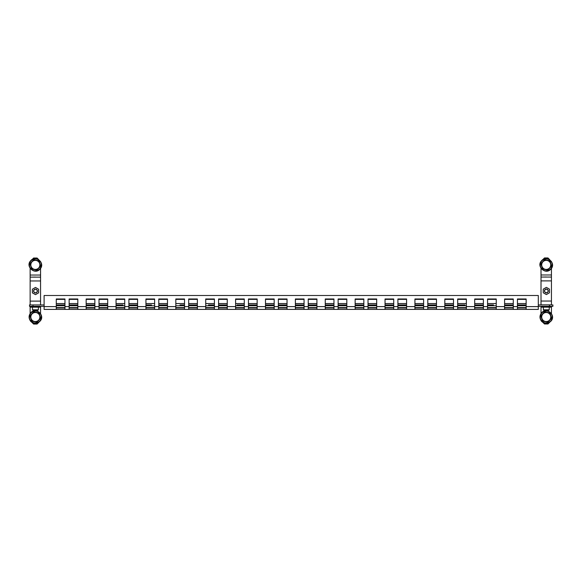 <?xml version="1.0" encoding="UTF-8"?>
<svg xmlns="http://www.w3.org/2000/svg" width="582" height="582" viewBox="0 0 582 582"><rect width="100%" height="100%" fill="white"/><g stroke="black" fill="none" stroke-linecap="round" stroke-linejoin="round"><path stroke-width="0.87" d="M40.565 304.939L40.565 275.046L30.14 275.046L30.14 277.134L40.565 277.134L30.14 277.134L30.14 304.939L44.108 304.939M30.14 306.328L30.14 313.574M31.595 322.035L33.611 324.05L37.088 324.05L39.103 322.035M40.354 320.784L40.565 319.962M40.565 314.098L40.565 307.158M30.14 275.046L30.14 268.36M40.565 261.493L40.565 261.965M40.565 267.829L40.565 275.046M38.659 259.594L37.088 258.022L33.611 258.022L32.039 259.594M33.836 291.989A1.913 1.913 0 0 0 37.146 291.989A1.913 1.913 0 0 0 35.487 289.123A1.913 1.913 0 0 0 33.836 291.989M33.982 290.163A1.739 1.739 0 0 1 36.36 289.53A1.739 1.739 0 0 1 36.993 291.902A1.739 1.739 0 0 1 34.622 292.542A1.739 1.739 0 0 1 33.982 290.163M32.359 292.841L35.487 294.645L38.616 292.841L38.616 289.232L35.487 287.421L32.359 289.232L32.359 292.841M32.221 277.134L35.349 277.061M38.477 277.134L36.913 277.134M551.438 304.939L551.438 274.98L541.013 274.98L541.013 277.061L551.438 277.061L541.013 277.061L541.013 304.939M551.438 304.866L541.013 304.866M541.013 306.328L541.013 313.574M542.715 322.21L544.49 323.978L547.968 323.978L549.735 322.21M551.401 320.544L551.438 319.962M551.438 314.098L551.438 307.158M541.013 274.98L541.013 268.36M551.401 261.391L551.438 261.965M551.438 267.829L551.438 274.98M549.735 259.725L547.968 257.95L544.49 257.95L542.715 259.725M544.708 291.924A1.913 1.913 0 0 0 548.018 291.924A1.913 1.913 0 0 0 546.367 289.05A1.913 1.913 0 0 0 544.708 291.924M544.861 290.098A1.739 1.739 0 0 1 547.233 289.458A1.739 1.739 0 0 1 547.873 291.837A1.739 1.739 0 0 1 545.494 292.47A1.739 1.739 0 0 1 544.861 290.098M543.239 292.768L546.367 294.579L549.495 292.768L549.495 289.159L546.367 287.355L543.239 289.159L543.239 292.768M543.101 277.061L546.229 276.996M549.357 277.061L547.793 277.061M549.423 304.866L538.306 304.939M548.375 310.635L544.759 310.635M543.406 309.799L549.248 309.799L548.419 310.635L545.094 310.635M37.306 310.635L34.542 310.635M40.718 318.23L36.993 322.275L31.624 321.075L29.98 315.83L33.705 311.785L39.074 312.985L40.718 318.23L38.885 313.189L36.339 312.621A4.518 4.518 0 0 1 38.674 320.093A4.518 4.518 0 0 1 31.035 318.383A4.518 4.518 0 0 1 36.339 312.621L33.792 312.054L30.257 315.888L31.821 320.871L36.906 322.006L40.442 318.172L39.663 315.684M33.902 312.076L32.868 313.051M32.025 313.974L30.257 315.888L31.035 318.383M31.784 320.762L34.36 321.439M36.797 321.984L38.674 320.093M39.074 312.985L36.339 312.621M40.718 266.105L36.993 270.15L31.624 268.949L29.98 263.697L33.705 259.652L39.074 260.852L40.718 266.105L38.885 261.063L36.339 260.489A4.518 4.518 0 0 1 38.674 267.96A4.518 4.518 0 0 1 31.035 266.25A4.518 4.518 0 0 1 36.339 260.489L33.792 259.921L30.257 263.762L31.821 268.738L36.906 269.881L40.442 266.039L39.663 263.551M29.98 263.697L31.035 266.25M31.784 268.629L34.36 269.306M36.797 269.852L38.674 267.96M39.074 260.852L36.339 260.489M551.591 318.23L547.873 322.275L542.504 321.075L540.86 315.83L544.585 311.785L549.954 312.985L551.591 318.23L549.757 313.189L547.218 312.621A4.518 4.518 0 0 1 549.553 320.093A4.518 4.518 0 0 1 541.915 318.383A4.518 4.518 0 0 1 547.218 312.621L544.672 312.054L541.136 315.888L542.693 320.871L547.786 322.006L551.321 318.172L550.536 315.684M544.781 312.076L543.748 313.051M542.904 313.974L541.136 315.888L541.915 318.383M542.664 320.762L545.239 321.439M547.677 321.984L549.553 320.093M549.954 312.985L547.218 312.621M551.591 266.105L547.873 270.15L542.504 268.949L540.86 263.697L544.585 259.652L549.954 260.852L551.591 266.105L549.757 261.063L547.218 260.489A4.518 4.518 0 0 1 549.553 267.96A4.518 4.518 0 0 1 541.915 266.25A4.518 4.518 0 0 1 547.218 260.489L544.672 259.921L541.136 263.762L542.693 268.738L547.786 269.881L551.321 266.039L550.536 263.551M544.781 259.943L543.748 260.925M542.904 261.842L541.136 263.762L541.915 266.25M542.664 268.629L545.239 269.306M549.954 260.852L547.218 260.489M551.51 306.328L551.51 307.158L541.085 307.158L541.085 306.328M40.631 307.158L40.631 306.328L40.631 307.158L30.206 307.158L30.206 306.328L30.206 307.158M525.27 304.939L517.449 304.939L525.27 304.939M493.471 304.939L487.563 304.939L493.471 304.939M504.594 304.939L513.28 304.939L504.594 304.939M464.974 304.939L457.678 304.939L464.974 304.939M474.701 304.939L483.395 304.939L474.701 304.939M444.815 304.939L453.502 304.939L444.815 304.939M414.93 304.939L423.616 304.939L414.93 304.939M427.785 304.939L436.478 304.939L427.785 304.939M385.044 304.939L393.73 304.939L385.044 304.939M397.899 304.939L406.585 304.939L397.899 304.939M355.151 304.939L363.837 304.939L355.151 304.939M368.013 304.939L376.7 304.939L368.013 304.939M325.265 304.939L333.952 304.939L325.265 304.939M338.12 304.939L346.814 304.939L338.12 304.939M295.38 304.939L304.066 304.939L295.38 304.939M308.234 304.939L316.921 304.939L308.234 304.939M265.487 304.939L274.18 304.939L265.487 304.939M278.349 304.939L287.035 304.939L278.349 304.939M236.99 304.939L244.287 304.939L236.99 304.939M248.456 304.939L257.149 304.939L248.456 304.939M208.494 304.939L214.402 304.939L208.494 304.939M218.57 304.939L227.256 304.939L218.57 304.939M179.998 304.939L184.516 304.939L179.998 304.939M188.684 304.939L197.371 304.939L188.684 304.939M151.495 304.939L145.936 304.939L151.495 304.939M158.791 304.939L167.485 304.939L158.791 304.939M122.998 304.939L116.051 304.939L122.998 304.939M128.906 304.939L137.592 304.939L128.906 304.939M94.502 304.939L86.158 304.939L94.502 304.939M99.02 304.939L107.706 304.939L99.02 304.939M57.138 304.939L64.958 304.939L57.138 304.939M69.134 304.939L77.821 304.939L69.134 304.939M32.985 304.939L32.985 306.328L29.515 306.328L29.515 304.939L30.14 304.939M549.423 306.328L549.423 304.939L552.9 304.939L552.9 306.328L538.306 306.328M32.985 306.328L44.108 306.328M526.143 306.619L526.143 298.973L517.449 298.973L517.449 309.398L513.28 309.398L513.28 298.973L504.594 298.973L504.594 309.398L496.25 309.398L496.25 298.973L487.563 298.973L487.563 309.398L483.395 309.398L483.395 298.973L474.701 298.973L474.701 309.398L466.364 309.398L466.364 298.973L457.678 298.973L457.678 309.398L453.502 309.398L453.502 298.973L444.815 298.973L444.815 309.398L436.478 309.398L436.478 298.973L427.785 298.973L427.785 309.398L423.616 309.398L423.616 298.973L414.93 298.973L414.93 309.398L406.585 309.398L406.585 298.973L397.899 298.973L397.899 309.398L393.73 309.398L393.73 298.973L385.044 298.973L385.044 309.398L376.7 309.398L376.7 298.973L368.013 298.973L368.013 309.398L363.837 309.398L363.837 298.973L355.151 298.973L355.151 309.398L346.814 309.398L346.814 298.973L338.12 298.973L338.12 309.398L333.952 309.398L333.952 298.973L325.265 298.973L325.265 309.398L316.921 309.398L316.921 298.973L308.234 298.973L308.234 309.398L304.066 309.398L304.066 298.973L295.38 298.973L295.38 309.398L287.035 309.398L287.035 298.973L278.349 298.973L278.349 309.398L274.18 309.398L274.18 298.973L265.487 298.973L265.487 309.398L257.149 309.398L257.149 298.973L248.456 298.973L248.456 309.398L244.287 309.398L244.287 298.973L235.601 298.973L235.601 309.398L227.256 309.398L227.256 298.973L218.57 298.973L218.57 309.398L214.402 309.398L214.402 298.973L205.715 298.973L205.715 309.398L197.371 309.398L197.371 298.973L188.684 298.973L188.684 309.398L184.516 309.398L184.516 298.973L175.822 298.973L175.822 309.398L167.485 309.398L167.485 298.973L158.791 298.973L158.791 309.398L154.623 309.398L154.623 298.973L145.936 298.973L145.936 309.398L137.592 309.398L137.592 298.973L128.906 298.973L128.906 309.398L124.737 309.398L124.737 298.973L116.051 298.973L116.051 309.398L107.706 309.398L107.706 298.973L99.02 298.973L99.02 309.398L94.851 309.398L94.851 298.973L86.158 298.973L86.158 309.398L77.821 309.398L77.821 298.973L69.134 298.973L69.134 309.398L64.958 309.398L64.958 298.973L56.272 298.973L56.272 309.398L44.108 309.398L44.108 295.503L538.306 295.503L538.306 309.398L526.143 309.398L526.143 306.619L538.306 306.619M517.449 309.398L526.143 309.398M504.594 309.398L513.28 309.398M487.563 309.398L496.25 309.398M474.701 309.398L483.395 309.398M457.678 309.398L466.364 309.398M444.815 309.398L453.502 309.398M427.785 309.398L436.478 309.398M414.93 309.398L423.616 309.398M397.899 309.398L406.585 309.398M385.044 309.398L393.73 309.398M368.013 309.398L376.7 309.398M355.151 309.398L363.837 309.398M338.12 309.398L346.814 309.398M325.265 309.398L333.952 309.398M308.234 309.398L316.921 309.398M295.38 309.398L304.066 309.398M278.349 309.398L287.035 309.398M265.487 309.398L274.18 309.398M248.456 309.398L257.149 309.398M235.601 309.398L244.287 309.398M218.57 309.398L227.256 309.398M205.715 309.398L214.402 309.398M188.684 309.398L197.371 309.398M175.822 309.398L184.516 309.398M158.791 309.398L167.485 309.398M145.936 309.398L154.623 309.398M128.906 309.398L137.592 309.398M116.051 309.398L124.737 309.398M99.02 309.398L107.706 309.398M86.158 309.398L94.851 309.398M69.134 309.398L77.821 309.398M56.272 309.398L64.958 309.398M517.449 308.009L526.143 308.009M56.272 308.009L64.958 308.009M69.134 308.009L77.821 308.009M86.158 308.009L94.851 308.009M99.02 308.009L107.706 308.009M116.051 308.009L124.737 308.009M128.906 308.009L137.592 308.009M145.936 308.009L154.623 308.009M158.791 308.009L167.485 308.009M175.822 308.009L184.516 308.009M188.684 308.009L197.371 308.009M205.715 308.009L214.402 308.009M218.57 308.009L227.256 308.009M235.601 308.009L244.287 308.009M248.456 308.009L257.149 308.009M265.487 308.009L274.18 308.009M278.349 308.009L287.035 308.009M295.38 308.009L304.066 308.009M308.234 308.009L316.921 308.009M325.265 308.009L333.952 308.009M338.12 308.009L346.814 308.009M355.151 308.009L363.837 308.009M368.013 308.009L376.7 308.009M385.044 308.009L393.73 308.009M397.899 308.009L406.585 308.009M414.93 308.009L423.616 308.009M427.785 308.009L436.478 308.009M444.815 308.009L453.502 308.009M457.678 308.009L466.364 308.009M474.701 308.009L483.395 308.009M487.563 308.009L496.25 308.009M504.594 308.009L513.28 308.009M56.272 299.374L64.958 299.374M69.134 299.374L77.821 299.374M86.158 299.374L94.851 299.374M99.02 299.374L107.706 299.374M116.051 299.374L124.737 299.374M128.906 299.374L137.592 299.374M145.936 299.374L154.623 299.374M158.791 299.374L167.485 299.374M175.822 299.374L184.516 299.374M188.684 299.374L197.371 299.374M205.715 299.374L214.402 299.374M218.57 299.374L227.256 299.374M235.601 299.374L244.287 299.374M248.456 299.374L257.149 299.374M265.487 299.374L274.18 299.374M278.349 299.374L287.035 299.374M295.38 299.374L304.066 299.374M308.234 299.374L316.921 299.374M325.265 299.374L333.952 299.374M338.12 299.374L346.814 299.374M355.151 299.374L363.837 299.374M368.013 299.374L376.7 299.374M385.044 299.374L393.73 299.374M397.899 299.374L406.585 299.374M414.93 299.374L423.616 299.374M427.785 299.374L436.478 299.374M444.815 299.374L453.502 299.374M457.678 299.374L466.364 299.374M474.701 299.374L483.395 299.374M487.563 299.374L496.25 299.374M504.594 299.374L513.28 299.374M517.449 299.374L526.143 299.374M33.53 310.635L32.468 309.799L38.376 309.799L37.03 310.635M40.565 280.953L30.14 280.953M40.565 301.112L30.14 301.112M551.438 280.888L541.013 280.888M551.438 301.047L541.013 301.047M39.751 321.082A5.98 5.98 0 0 0 39.401 312.629A5.98 5.98 0 0 0 30.948 312.978A5.98 5.98 0 0 0 31.297 321.431A5.98 5.98 0 0 0 39.751 321.082M39.751 268.949A5.98 5.98 0 0 0 39.401 260.496A5.98 5.98 0 0 0 30.948 260.852A5.98 5.98 0 0 0 31.297 269.299A5.98 5.98 0 0 0 39.751 268.949M550.63 321.082A5.98 5.98 0 0 0 550.281 312.629A5.98 5.98 0 0 0 541.827 312.978A5.98 5.98 0 0 0 542.177 321.431A5.98 5.98 0 0 0 550.63 321.082M550.63 268.949A5.98 5.98 0 0 0 550.281 260.496A5.98 5.98 0 0 0 541.827 260.852A5.98 5.98 0 0 0 542.177 269.299A5.98 5.98 0 0 0 550.63 268.949M517.449 306.619L513.28 306.619M504.594 306.619L496.25 306.619M487.563 306.619L483.395 306.619M474.701 306.619L466.364 306.619M457.678 306.619L453.502 306.619M444.815 306.619L436.478 306.619M427.785 306.619L423.616 306.619M414.93 306.619L406.585 306.619M397.899 306.619L393.73 306.619M385.044 306.619L376.7 306.619M368.013 306.619L363.837 306.619M355.151 306.619L346.814 306.619M338.12 306.619L333.952 306.619M325.265 306.619L316.921 306.619M308.234 306.619L304.066 306.619M295.38 306.619L287.035 306.619M278.349 306.619L274.18 306.619M265.487 306.619L257.149 306.619M248.456 306.619L244.287 306.619M235.601 306.619L227.256 306.619M218.57 306.619L214.402 306.619M205.715 306.619L197.371 306.619M188.684 306.619L184.516 306.619M175.822 306.619L167.485 306.619M158.791 306.619L154.623 306.619M145.936 306.619L137.592 306.619M128.906 306.619L124.737 306.619M116.051 306.619L107.706 306.619M99.02 306.619L94.851 306.619M86.158 306.619L77.821 306.619M69.134 306.619L64.958 306.619M56.272 306.619L44.108 306.619M526.143 307.602L517.449 307.602M513.28 307.602L504.594 307.602M496.25 307.602L487.563 307.602M483.395 307.602L474.701 307.602M466.364 307.602L457.678 307.602M453.502 307.602L444.815 307.602M436.478 307.602L427.785 307.602M423.616 307.602L414.93 307.602M406.585 307.602L397.899 307.602M393.73 307.602L385.044 307.602M376.7 307.602L368.013 307.602M363.837 307.602L355.151 307.602M346.814 307.602L338.12 307.602M333.952 307.602L325.265 307.602M316.921 307.602L308.234 307.602M304.066 307.602L295.38 307.602M287.035 307.602L278.349 307.602M274.18 307.602L265.487 307.602M257.149 307.602L248.456 307.602M244.287 307.602L235.601 307.602M227.256 307.602L218.57 307.602M214.402 307.602L205.715 307.602M197.371 307.602L188.684 307.602M184.516 307.602L175.822 307.602M167.485 307.602L158.791 307.602M154.623 307.602L145.936 307.602M137.592 307.602L128.906 307.602M124.737 307.602L116.051 307.602M107.706 307.602L99.02 307.602M94.851 307.602L86.158 307.602M77.821 307.602L69.134 307.602M64.958 307.602L56.272 307.602M56.272 305.754L64.958 305.754M69.134 305.754L77.821 305.754M86.158 305.754L94.851 305.754M99.02 305.754L107.706 305.754M116.051 305.754L124.737 305.754M128.906 305.754L137.592 305.754M145.936 305.754L154.623 305.754M158.791 305.754L167.485 305.754M175.822 305.754L184.516 305.754M188.684 305.754L197.371 305.754M205.715 305.754L214.402 305.754M218.57 305.754L227.256 305.754M235.601 305.754L244.287 305.754M248.456 305.754L257.149 305.754M265.487 305.754L274.18 305.754M278.349 305.754L287.035 305.754M295.38 305.754L304.066 305.754M308.234 305.754L316.921 305.754M325.265 305.754L333.952 305.754M338.12 305.754L346.814 305.754M355.151 305.754L363.837 305.754M368.013 305.754L376.7 305.754M385.044 305.754L393.73 305.754M397.899 305.754L406.585 305.754M414.93 305.754L423.616 305.754M427.785 305.754L436.478 305.754M444.815 305.754L453.502 305.754M457.678 305.754L466.364 305.754M474.701 305.754L483.395 305.754M487.563 305.754L496.25 305.754M504.594 305.754L513.28 305.754M517.449 305.754L526.143 305.754M526.143 303.549L517.449 303.549M513.28 303.549L504.594 303.549M496.25 303.549L487.563 303.549M483.395 303.549L474.701 303.549M466.364 303.549L457.678 303.549M453.502 303.549L444.815 303.549M436.478 303.549L427.785 303.549M423.616 303.549L414.93 303.549M406.585 303.549L397.899 303.549M393.73 303.549L385.044 303.549M376.7 303.549L368.013 303.549M363.837 303.549L355.151 303.549M346.814 303.549L338.12 303.549M333.952 303.549L325.265 303.549M316.921 303.549L308.234 303.549M304.066 303.549L295.38 303.549M287.035 303.549L278.349 303.549M274.18 303.549L265.487 303.549M257.149 303.549L248.456 303.549M244.287 303.549L235.601 303.549M227.256 303.549L218.57 303.549M214.402 303.549L205.715 303.549M197.371 303.549L188.684 303.549M184.516 303.549L175.822 303.549M167.485 303.549L158.791 303.549M154.623 303.549L145.936 303.549M137.592 303.549L128.906 303.549M124.737 303.549L116.051 303.549M107.706 303.549L99.02 303.549M94.851 303.549L86.158 303.549M77.821 303.549L69.134 303.549M64.958 303.549L56.272 303.549M543.341 307.158L543.341 309.799L544.177 310.635M549.248 307.158L549.248 309.799L549.248 307.158M37.161 306.743L37.575 307.158M32.468 307.158L32.468 309.799L32.468 307.158M38.376 309.799L38.376 307.158L38.376 309.799L37.539 310.635M33.683 306.743L33.269 307.158M30.744 312.796C35.931 306.598 45.702 315.59 39.954 321.264L38.332 322.53C33.858 324.53 30.57 321.591 30.271 320.682C28.569 317.939 28.729 315.313 30.744 312.796M30.744 260.663C35.924 254.465 45.702 263.457 39.954 269.139C34.774 275.337 24.997 266.338 30.744 260.663M541.624 312.796C546.804 306.598 556.581 315.59 550.834 321.264L549.212 322.53C544.737 324.53 541.442 321.591 541.144 320.682C539.449 317.939 539.609 315.313 541.624 312.796M541.624 260.663C546.804 254.465 556.581 263.457 550.834 269.139C545.647 275.337 535.877 266.338 541.624 260.663"/></g></svg>

